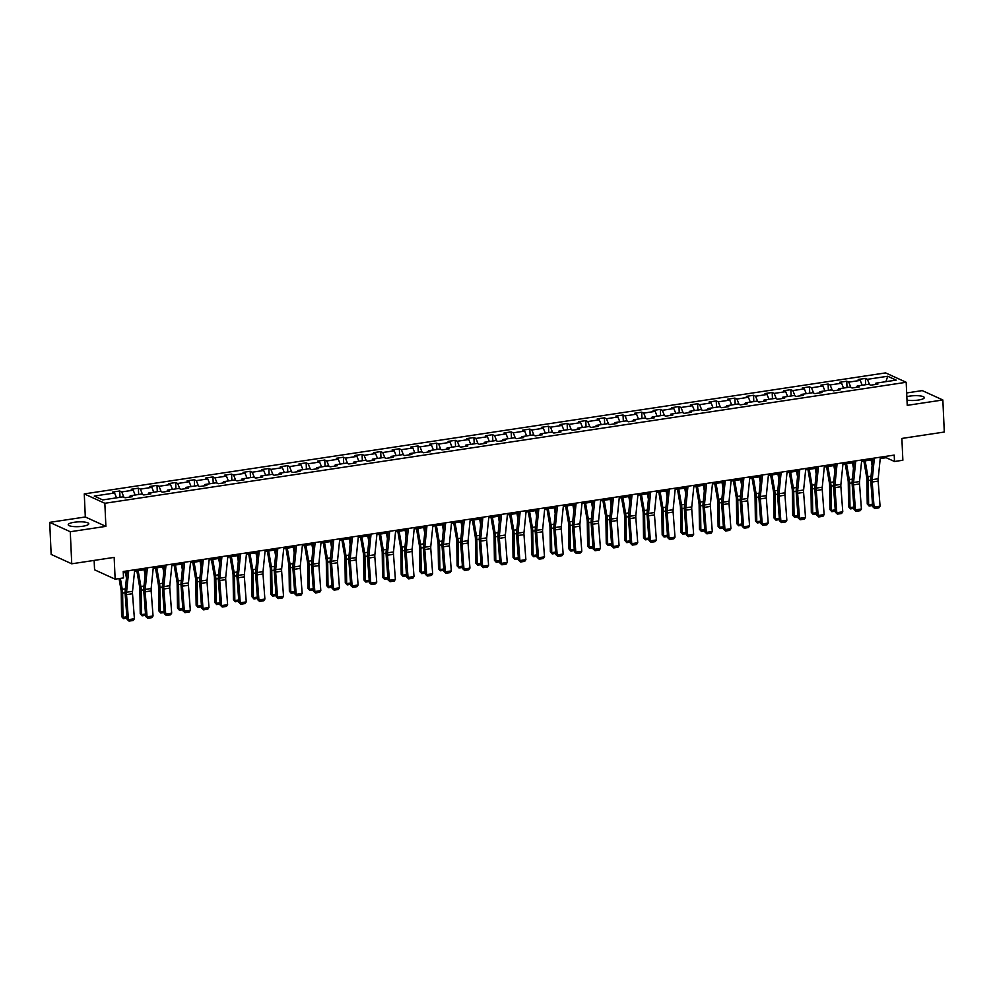 <?xml version="1.0" encoding="UTF-8"?>
<svg xmlns="http://www.w3.org/2000/svg" width="994" height="994" viewBox="0 0 994 994"><rect width="100%" height="100%" fill="white"/><g stroke="black" fill="none" stroke-linecap="round" stroke-linejoin="round"><path stroke-width="1.49" d="M82.85 526.236A10.288 2.386 -2.6 0 0 88.789 523.788A10.288 2.386 -2.6 0 0 74.177 522.272A10.288 2.386 -2.6 0 0 68.226 524.72A10.288 2.386 -2.6 0 0 82.85 526.236M907 400.122A10.288 2.386 -2.6 0 0 918.369 400.06A10.288 2.386 -2.6 0 0 924.308 397.612A10.288 2.386 -2.6 0 0 909.696 396.109A10.288 2.386 -2.6 0 0 906.839 396.693M94.144 560.405L94.567 569.811L115.142 579.179L123.517 577.924L123.219 571.513L894.215 455.09L894.501 461.502L902.863 460.234L901.881 438.441L944.3 432.03L942.846 399.973L922.258 390.605L906.677 392.953M49.7 522.359L51.154 554.416L71.742 563.797L70.276 531.74L105.886 526.36L104.842 503.287L84.266 493.906L85.31 516.979L49.7 522.359L70.276 531.74M104.842 503.287L906.193 382.28L885.604 372.899L84.266 493.906M887.729 376.254L867.414 379.323L865.376 378.403L858.207 379.484L860.245 380.404L848.764 382.143L846.739 381.211L839.57 382.292L841.595 383.224L830.127 384.951L828.101 384.032L820.932 385.113L822.957 386.032L811.489 387.772L809.451 386.84L802.282 387.921L804.32 388.853L792.839 390.58L790.814 389.66L783.645 390.741L785.67 391.661L774.202 393.4L772.176 392.468L765.007 393.549L767.033 394.481L755.564 396.208L753.527 395.289L746.357 396.37L748.395 397.289L736.927 399.029L734.889 398.097L727.72 399.19L729.745 400.11L718.277 401.837L716.252 400.917L709.082 401.998L711.108 402.93L699.639 404.657L697.602 403.738L690.432 404.819L692.47 405.738L681.002 407.478L678.964 406.546L671.795 407.627L673.833 408.559L662.352 410.286L660.327 409.366L653.157 410.447L655.183 411.367L643.714 413.106L641.689 412.175L634.507 413.255L636.545 414.187L625.077 415.914L623.039 414.995L615.87 416.076L617.908 416.995L606.427 418.735L604.402 417.803L597.232 418.896L599.258 419.816L587.789 421.543L585.764 420.624L578.595 421.704L580.62 422.636L569.152 424.363L567.114 423.432L559.945 424.525L561.983 425.444L550.502 427.184L548.477 426.252L541.308 427.333L543.333 428.265L531.865 429.992L529.839 429.073L522.67 430.153L524.695 431.073L513.227 432.812L511.189 431.881L504.02 432.962L506.058 433.893L494.577 435.62L492.552 434.701L485.383 435.782L487.408 436.701L475.94 438.441L473.914 437.509L466.745 438.59L468.77 439.522L457.302 441.249L455.264 440.33L448.095 441.411L450.133 442.33L438.652 444.069L436.627 443.138L429.458 444.231L431.483 445.15L420.015 446.878L417.989 445.958L410.82 447.039L412.845 447.971L401.377 449.698L399.339 448.779L392.17 449.86L394.208 450.779L382.727 452.518L380.702 451.587L373.533 452.668L375.558 453.599L364.09 455.327L362.064 454.407L354.895 455.488L356.921 456.408L345.452 458.147L343.415 457.215L336.245 458.296L338.283 459.228L326.815 460.955L324.777 460.036L317.608 461.117L319.633 462.036L308.165 463.776L306.14 462.844L298.97 463.925L300.996 464.857L289.527 466.584L287.49 465.664L280.32 466.745L282.358 467.665L270.89 469.404L268.852 468.472L261.683 469.566L263.708 470.485L252.24 472.212L250.215 471.293L243.045 472.374L245.071 473.306L233.602 475.033L231.577 474.113L224.395 475.194L226.433 476.114L214.965 477.853L212.927 476.921L205.758 478.002L207.796 478.934L196.315 480.661L194.29 479.742L187.12 480.823L189.146 481.742L177.677 483.482L175.652 482.55L168.483 483.631L170.508 484.563L159.04 486.29L157.002 485.37L149.833 486.451L151.871 487.371L140.39 489.11L138.365 488.178L131.196 489.259L133.221 490.191L121.753 491.918L119.727 490.999L112.558 492.08L114.583 492.999L94.268 496.068L102.717 499.92L123.032 496.863L125.07 497.783L132.239 496.702L130.202 495.77L141.682 494.043L143.708 494.962L150.877 493.881L148.851 492.962L160.32 491.222L162.345 492.154L169.527 491.073L167.489 490.141L178.957 488.414L180.995 489.334L188.164 488.253L186.126 487.333L197.607 485.594L199.632 486.526L206.802 485.445L204.776 484.513L216.245 482.786L218.27 483.705L225.439 482.624L223.414 481.705L234.882 479.965L236.92 480.897L244.089 479.816L242.051 478.884L253.532 477.157L255.557 478.077L262.727 476.996L260.701 476.064L272.17 474.337L274.195 475.269L281.364 474.175L279.339 473.256L290.807 471.529L292.845 472.448L300.014 471.367L297.976 470.435L309.457 468.708L311.482 469.628L318.652 468.547L316.626 467.627L328.095 465.888L330.12 466.82L337.289 465.739L335.264 464.807L346.732 463.08L348.77 463.999L355.939 462.918L353.901 461.999L365.382 460.259L367.407 461.191L374.576 460.11L372.551 459.178L384.019 457.451L386.045 458.371L393.214 457.29L391.189 456.37L402.657 454.631L404.695 455.563L411.864 454.469L409.826 453.55L421.307 451.823L423.332 452.742L430.501 451.661L428.476 450.729L439.944 449.002L441.97 449.934L449.139 448.841L447.114 447.921L458.582 446.182L460.62 447.114L467.789 446.033L465.751 445.101L477.219 443.374L479.257 444.293L486.426 443.212L484.401 442.293L495.869 440.553L497.895 441.485L505.064 440.404L503.039 439.472L514.507 437.745L516.545 438.665L523.714 437.584L521.676 436.664L533.144 434.925L535.182 435.857L542.351 434.776L540.314 433.844L551.794 432.117L553.82 433.036L560.989 431.955L558.963 431.036L570.432 429.296L572.457 430.228L579.639 429.135L577.601 428.215L589.069 426.488L591.107 427.408L598.276 426.327L596.238 425.395L607.719 423.668L609.744 424.587L616.914 423.506L614.888 422.587L626.357 420.847L628.382 421.779L635.551 420.698L633.526 419.766L644.994 418.039L647.032 418.959L654.201 417.878L652.163 416.958L663.644 415.219L665.669 416.151L672.839 415.07L670.813 414.138L682.282 412.411L684.307 413.33L691.476 412.249L689.451 411.33L700.919 409.59L702.957 410.522L710.126 409.441L708.088 408.509L719.569 406.782L721.594 407.702L728.764 406.621L726.738 405.701L738.207 403.962L740.232 404.893L747.401 403.8L745.376 402.881L756.844 401.154L758.882 402.073L766.051 400.992L764.013 400.06L775.494 398.333L777.519 399.253L784.688 398.172L782.663 397.252L794.131 395.513L796.157 396.444L803.326 395.363L801.301 394.432L812.769 392.705L814.807 393.624L821.976 392.543L819.938 391.624L831.419 389.884L833.444 390.816L840.613 389.735L838.588 388.803L850.056 387.076L852.082 387.995L859.251 386.914L857.226 385.995L868.694 384.256L870.732 385.187L877.901 384.106L875.863 383.175L896.178 380.106L887.729 376.254L885.902 381.659M129.568 497.099L130.202 495.77M121.753 491.918L123.877 497.236M133.221 490.191L135.159 495.024M148.205 494.291L148.851 492.962M140.39 489.11L142.527 494.428M151.871 487.371L153.797 492.216M166.843 491.471L167.489 490.141M159.04 486.29L161.165 491.608M170.508 484.563L172.447 489.396M185.493 488.663L186.126 487.333M177.677 483.482L179.802 488.799M189.146 481.742L191.084 486.588M204.13 485.842L204.776 484.513M196.315 480.661L198.452 485.979M207.796 478.934L209.722 483.767M222.768 483.034L223.414 481.705M214.965 477.853L217.09 483.171M226.433 476.114L228.371 480.947M241.418 480.214L242.051 478.884M233.602 475.033L235.727 480.351M245.071 473.306L247.009 478.139M260.055 477.393L260.701 476.064M252.24 472.212L254.377 477.542M263.708 470.485L265.647 475.318M278.693 474.585L279.339 473.256M270.89 469.404L273.015 474.722M282.358 467.665L284.296 472.51M297.343 471.765L297.976 470.435M289.527 466.584L291.652 471.901M300.996 464.857L302.934 469.69M315.98 468.957L316.626 467.627M308.165 463.776L310.29 469.093M319.633 462.036L321.571 466.882M334.618 466.136L335.264 464.807M326.815 460.955L328.939 466.273M338.283 459.228L340.221 464.061M353.268 463.328L353.901 461.999M345.452 458.147L347.577 463.465M356.921 456.408L358.859 461.253M371.905 460.508L372.551 459.178M364.09 455.327L366.214 460.644M375.558 453.599L377.496 458.433M390.543 457.7L391.189 456.37M382.727 452.518L384.864 457.836M394.208 450.779L396.146 455.612M409.18 454.879L409.826 453.55M401.377 449.698L403.502 455.016M412.845 447.971L414.784 452.804M427.83 452.059L428.476 450.729M420.015 446.878L422.139 452.208M431.483 445.15L433.421 449.984M446.468 449.251L447.114 447.921M438.652 444.069L440.789 449.387M450.133 442.33L452.059 447.176M465.105 446.43L465.751 445.101M457.302 441.249L459.427 446.567M468.77 439.522L470.709 444.355M483.755 443.622L484.401 442.293M475.94 438.441L478.064 443.759M487.408 436.701L489.346 441.547M502.392 440.802L503.039 439.472M494.577 435.62L496.714 440.938M506.058 433.893L507.984 438.727M521.03 437.994L521.676 436.664M513.227 432.812L515.352 438.13M524.695 431.073L526.634 435.906M539.68 435.173L540.314 433.844M531.865 429.992L533.989 435.31M543.333 428.265L545.271 433.098M558.317 432.365L558.963 431.036M550.502 427.184L552.639 432.502M561.983 425.444L563.909 430.278M576.955 429.545L577.601 428.215M569.152 424.363L571.277 429.681M580.62 422.636L582.559 427.47M595.605 426.724L596.238 425.395M587.789 421.543L589.914 426.873M599.258 419.816L601.196 424.649M614.242 423.916L614.888 422.587M606.427 418.735L608.564 424.053M617.908 416.995L619.834 421.841M632.88 421.096L633.526 419.766M625.077 415.914L627.202 421.232M636.545 414.187L638.483 419.021M651.53 418.288L652.163 416.958M643.714 413.106L645.839 418.424M655.183 411.367L657.121 416.213M670.167 415.467L670.813 414.138M662.352 410.286L664.489 415.604M673.833 408.559L675.758 413.392M688.805 412.659L689.451 411.33M681.002 407.478L683.126 412.796M692.47 405.738L694.408 410.572M707.455 409.839L708.088 408.509M699.639 404.657L701.764 409.975M711.108 402.93L713.046 407.764M726.092 407.018L726.738 405.701M718.277 401.837L720.414 407.167M729.745 400.11L731.683 404.943M744.73 404.21L745.376 402.881M736.927 399.029L739.051 404.347M748.395 397.289L750.333 402.135M763.38 401.39L764.013 400.06M755.564 396.208L757.689 401.526M767.033 394.481L768.971 399.315M782.017 398.582L782.663 397.252M774.202 393.4L776.326 398.718M785.67 391.661L787.608 396.507M800.655 395.761L801.301 394.432M792.839 390.58L794.976 395.898M804.32 388.853L806.258 393.686M819.292 392.953L819.938 391.624M811.489 387.772L813.614 393.09M822.957 386.032L824.896 390.878M837.942 390.133L838.588 388.803M830.127 384.951L832.251 390.269M841.595 383.224L843.533 388.058M856.579 387.325L857.226 385.995M848.764 382.143L850.901 387.461M860.245 380.404L862.171 385.237M875.217 384.504L875.863 383.175M867.414 379.323L869.539 384.641M115.142 579.179L114.161 557.385L71.742 563.797M906.193 382.28L907.236 405.353L942.846 399.973M880.212 458.594L886.163 457.7L894.501 461.502M123.281 572.892L127.033 572.333M134.563 571.19L145.671 569.512M153.2 568.382L164.308 566.704M171.838 565.561L182.958 563.884M190.488 562.741L201.596 561.063M209.125 559.933L220.233 558.255M227.763 557.112L238.883 555.435M246.413 554.304L257.521 552.627M265.05 551.484L276.158 549.806M283.688 548.676L294.808 546.998M302.325 545.855L313.445 544.178M320.975 543.047L332.083 541.357M339.613 540.227L350.733 538.549M358.25 537.406L369.37 535.729M376.9 534.598L388.008 532.921M395.537 531.778L406.658 530.1M414.175 528.97L425.295 527.292M432.825 526.149L443.933 524.472M451.462 523.341L462.583 521.664M470.1 520.521L481.22 518.843M488.75 517.712L499.858 516.023M507.387 514.892L518.508 513.215M526.025 512.072L537.145 510.394M544.675 509.263L555.783 507.586M563.312 506.443L574.42 504.766M581.95 503.635L593.07 501.958M600.6 500.814L611.708 499.137M619.237 498.006L630.345 496.329M637.875 495.186L648.995 493.509M656.525 492.378L667.633 490.688M675.162 489.557L686.27 487.88M693.8 486.737L704.92 485.06M712.437 483.929L723.557 482.252M731.087 481.108L742.195 479.431M749.724 478.3L760.845 476.623M768.362 475.48L779.482 473.803M787.012 472.672L798.12 470.994M805.649 469.851L816.77 468.174M824.287 467.031L835.407 465.354M842.937 464.223L854.045 462.545M861.574 461.402L872.695 459.725M114.583 492.999L116.522 497.845M886.101 456.308L886.163 457.7M865.376 378.403L865.662 384.715M846.739 381.211L847.025 387.536M828.101 384.032L828.387 390.344M809.451 386.84L809.737 393.164M790.814 389.66L791.1 395.972M772.176 392.468L772.462 398.793M753.527 395.289L753.825 401.601M734.889 398.097L735.175 404.421M716.252 400.917L716.537 407.229M697.602 403.738L697.9 410.05M678.964 406.546L679.25 412.87M660.327 409.366L660.612 415.678M641.689 412.175L641.975 418.499M623.039 414.995L623.325 421.307M604.402 417.803L604.687 424.127M585.764 420.624L586.05 426.935M567.114 423.432L567.4 429.756M548.477 426.252L548.763 432.576M529.839 429.073L530.125 435.384M511.189 431.881L511.475 438.205M492.552 434.701L492.838 441.013M473.914 437.509L474.2 443.833M455.264 440.33L455.55 446.641M436.627 443.138L436.913 449.462M417.989 445.958L418.275 452.27M399.339 448.779L399.625 455.09M380.702 451.587L380.988 457.911M362.064 454.407L362.35 460.719M343.415 457.215L343.713 463.539M324.777 460.036L325.063 466.348M306.14 462.844L306.425 469.168M287.49 465.664L287.788 471.976M268.852 468.472L269.138 474.797M250.215 471.293L250.5 477.605M231.577 474.113L231.863 480.425M212.927 476.921L213.213 483.246M194.29 479.742L194.575 486.054M175.652 482.55L175.938 488.874M157.002 485.37L157.288 491.682M138.365 488.178L138.651 494.503M119.727 490.999L120.013 497.311M105.886 526.36L85.31 516.979M880.361 457.178L878.187 478.748A6.598 2.647 -98.6 0 0 878.162 481.121L880.063 506.17L874.086 507.077L874.695 508.506L872.707 506.667L870.819 481.618A9.89 3.976 81.4 0 1 870.843 478.064L872.831 458.309M872.707 506.667L874.086 507.077L872.198 482.028A6.598 2.647 -98.6 0 1 872.21 479.655L874.385 458.085M880.063 506.17L878.882 507.872L874.695 508.506M863.861 461.067L866.656 477.12A6.598 2.647 81.4 0 1 866.892 479.605L867.24 503.958L868.632 504.815L868.296 480.475A9.89 3.976 -98.6 0 0 867.936 476.735L865.165 460.868M872.111 465.49L871.142 459.961M872.62 505.536L869.141 506.058L867.24 503.958M869.141 506.058L868.632 504.815L872.521 504.231M861.723 459.998L859.537 481.568A6.598 2.647 -98.6 0 0 859.524 483.929L861.425 508.99L855.449 509.885L856.058 511.314L854.07 509.487L852.169 484.438A9.89 3.976 81.4 0 1 852.193 480.885L854.194 461.129M854.07 509.487L855.449 509.885L853.548 484.836A6.598 2.647 -98.6 0 1 853.573 482.463L855.747 460.893M861.425 508.99L860.245 510.692L856.058 511.314M843.074 462.806L840.899 484.376A6.598 2.647 -98.6 0 0 840.887 486.749L842.775 511.798L836.799 512.705L837.42 514.134L835.432 512.308L833.531 487.246A9.89 3.976 81.4 0 1 833.556 483.693L835.544 463.949M835.432 512.308L836.799 512.705L834.91 487.656A6.598 2.647 -98.6 0 1 834.923 485.283L837.097 463.713M842.775 511.798L841.595 513.5L837.42 514.134M845.223 463.875L848.019 479.94A6.598 2.647 81.4 0 1 848.255 482.425L848.603 506.766L849.994 507.636L849.646 483.283A9.89 3.976 -98.6 0 0 849.298 479.555L846.528 463.676M853.461 468.311L852.504 462.782M853.983 508.344L850.491 508.878L848.603 506.766M850.491 508.878L849.994 507.636L853.883 507.039M826.573 466.695L829.369 482.749A6.598 2.647 81.4 0 1 829.605 485.234L829.953 509.587L831.357 510.444L831.009 486.103A9.89 3.976 -98.6 0 0 830.649 482.376L827.89 466.497M834.823 471.119L833.867 465.59M835.345 511.164L831.854 511.686L829.953 509.587M831.854 511.686L831.357 510.444L835.246 509.86M824.436 465.627L822.262 487.197A6.598 2.647 -98.6 0 0 822.237 489.57L824.138 514.619L818.161 515.513L818.77 516.942L816.782 515.116L814.894 490.067A9.89 3.976 81.4 0 1 814.918 486.513L816.906 466.758M816.782 515.116L818.161 515.513L816.273 490.464A6.598 2.647 -98.6 0 1 816.285 488.091L818.46 466.521M824.138 514.619L822.957 516.321L818.77 516.942M805.799 468.435L803.612 490.005A6.598 2.647 -98.6 0 0 803.599 492.378L805.5 517.427L799.524 518.334L800.133 519.763L798.145 517.936L796.244 492.887A9.89 3.976 81.4 0 1 796.269 489.321L798.269 469.578M798.145 517.936L799.524 518.334L797.623 493.285A6.598 2.647 -98.6 0 1 797.648 490.912L799.822 469.342M805.5 517.427L804.32 519.129L800.133 519.763M787.149 471.255L784.974 492.825A6.598 2.647 -98.6 0 0 784.962 495.198L786.85 520.247L780.886 521.142L781.495 522.583L779.507 520.744L777.606 495.695A9.89 3.976 81.4 0 1 777.631 492.142L779.619 472.386M779.507 520.744L780.886 521.142L778.985 496.093A6.598 2.647 -98.6 0 1 778.998 493.72L781.172 472.15M786.85 520.247L785.67 521.949L781.495 522.583M807.936 469.503L810.731 485.569A6.598 2.647 81.4 0 1 810.967 488.054L811.315 512.395L812.707 513.264L812.371 488.911A9.89 3.976 -98.6 0 0 812.011 485.184L809.24 469.305M816.186 473.939L815.217 468.41M816.695 513.973L813.216 514.507L811.315 512.395M813.216 514.507L812.707 513.264L816.608 512.668M789.298 472.324L792.094 488.377A6.598 2.647 81.4 0 1 792.33 490.862L792.678 515.215L794.069 516.072L793.721 491.732A9.89 3.976 -98.6 0 0 793.374 488.004L790.603 472.125M797.536 476.76L796.579 471.218M798.058 516.793L794.566 517.315L792.678 515.215M794.566 517.315L794.069 516.072L797.958 515.488M770.648 475.132L773.444 491.198A6.598 2.647 81.4 0 1 773.68 493.683L774.028 518.023L775.432 518.893L775.084 494.54A9.89 3.976 -98.6 0 0 774.724 490.812L771.965 474.933M778.898 479.568L777.942 474.039M779.42 519.613L775.929 520.135L774.028 518.023M775.929 520.135L775.432 518.893L779.321 518.309M752.011 477.952L754.806 494.006A6.598 2.647 81.4 0 1 755.042 496.503L755.39 520.844L756.782 521.701L756.446 497.36A9.89 3.976 -98.6 0 0 756.086 493.633L753.315 477.754M760.261 482.388L759.292 476.847M760.783 522.422L757.291 522.943L755.39 520.844M757.291 522.943L756.782 521.701L760.683 521.117M733.373 480.773L736.169 496.826A6.598 2.647 81.4 0 1 736.405 499.311L736.753 523.652L738.144 524.521L737.796 500.181A9.89 3.976 -98.6 0 0 737.449 496.441L734.678 480.574M741.623 485.196L740.654 479.667M742.133 525.242L738.641 525.764L736.753 523.652M738.641 525.764L738.144 524.521L742.033 523.937M714.723 483.581L717.519 499.647A6.598 2.647 81.4 0 1 717.755 502.132L718.103 526.472L719.507 527.329L719.159 502.989A9.89 3.976 -98.6 0 0 718.799 499.261L716.04 483.382M722.973 488.017L722.017 482.488M723.495 528.05L720.004 528.584L718.103 526.472M720.004 528.584L719.507 527.329L723.396 526.745M696.086 486.401L698.881 502.455A6.598 2.647 81.4 0 1 699.117 504.94L699.465 529.293L700.869 530.15L700.521 505.809A9.89 3.976 -98.6 0 0 700.161 502.069L697.39 486.203M704.336 490.825L703.367 485.296M704.858 530.871L701.366 531.392L699.465 529.293M701.366 531.392L700.869 530.15L704.758 529.566M677.448 489.21L680.244 505.275A6.598 2.647 81.4 0 1 680.48 507.76L680.828 532.101L682.219 532.97L681.872 508.617A9.89 3.976 -98.6 0 0 681.524 504.89L678.753 489.011M685.698 493.645L684.729 488.116M686.208 533.679L682.716 534.213L680.828 532.101M682.716 534.213L682.219 532.97L686.109 532.374M658.798 492.03L661.594 508.083A6.598 2.647 81.4 0 1 661.842 510.568L662.178 534.921L663.582 535.778L663.234 511.438A9.89 3.976 -98.6 0 0 662.874 507.71L660.115 491.831M667.049 496.453L666.092 490.924M667.57 536.499L664.079 537.021L662.178 534.921M664.079 537.021L663.582 535.778L667.471 535.194M640.161 494.838L642.956 510.904A6.598 2.647 81.4 0 1 643.193 513.389L643.54 537.729L644.944 538.599L644.597 514.246A9.89 3.976 -98.6 0 0 644.236 510.518L641.478 494.639M648.411 499.274L647.442 493.745M648.933 539.307L645.441 539.841L643.54 537.729M645.441 539.841L644.944 538.599L648.834 538.002M621.523 497.659L624.319 513.712A6.598 2.647 81.4 0 1 624.555 516.197L624.903 540.55L626.295 541.407L625.947 517.066A9.89 3.976 -98.6 0 0 625.599 513.339L622.828 497.46M629.774 502.094L628.804 496.553M630.283 542.128L626.804 542.649L624.903 540.55M626.804 542.649L626.295 541.407L630.184 540.823M602.873 500.467L605.669 516.532A6.598 2.647 81.4 0 1 605.918 519.017L606.253 543.358L607.657 544.227L607.309 519.887A9.89 3.976 -98.6 0 0 606.949 516.147L604.19 500.268M611.124 504.902L610.167 499.373M611.645 544.948L608.154 545.47L606.253 543.358M608.154 545.47L607.657 544.227L611.546 543.643M584.236 503.287L587.032 519.34A6.598 2.647 81.4 0 1 587.268 521.838L587.616 546.178L589.02 547.035L588.672 522.695A9.89 3.976 -98.6 0 0 588.311 518.967L585.553 503.088M592.486 507.723L591.517 502.181M593.008 547.756L589.517 548.29L587.616 546.178M589.517 548.29L589.02 547.035L592.909 546.452M565.598 506.108L568.394 522.161A6.598 2.647 81.4 0 1 568.63 524.646L568.978 548.986L570.37 549.856L570.022 525.515A9.89 3.976 -98.6 0 0 569.674 521.775L566.903 505.909M573.849 510.531L572.879 505.002M574.358 550.577L570.879 551.098L568.978 548.986M570.879 551.098L570.37 549.856L574.259 549.272M546.948 508.916L549.757 524.981A6.598 2.647 81.4 0 1 549.993 527.466L550.341 551.807L551.732 552.664L551.384 528.323A9.89 3.976 -98.6 0 0 551.024 524.596L548.266 508.717M555.199 513.351L554.242 507.822M555.721 553.385L552.229 553.919L550.341 551.807M552.229 553.919L551.732 552.664L555.621 552.08M528.311 511.736L531.107 527.789A6.598 2.647 81.4 0 1 531.343 530.274L531.691 554.627L533.095 555.484L532.747 531.144A9.89 3.976 -98.6 0 0 532.386 527.404L529.628 511.537M536.561 516.159L535.592 510.63M537.083 556.205L533.592 556.727L531.691 554.627M533.592 556.727L533.095 555.484L536.984 554.9M509.673 514.544L512.469 530.61A6.598 2.647 81.4 0 1 512.705 533.095L513.053 557.435L514.445 558.305L514.097 533.952A9.89 3.976 -98.6 0 0 513.749 530.224L510.978 514.345M517.924 518.98L516.955 513.451M518.433 559.013L514.954 559.547L513.053 557.435M514.954 559.547L514.445 558.305L518.334 557.709M491.024 517.365L493.832 533.418A6.598 2.647 81.4 0 1 494.068 535.903L494.416 560.256L495.807 561.113L495.459 536.772A9.89 3.976 -98.6 0 0 495.111 533.045L492.341 517.166M499.274 521.788L498.317 516.259M499.796 561.834L496.304 562.356L494.416 560.256M496.304 562.356L495.807 561.113L499.696 560.529M472.386 520.173L475.182 536.238A6.598 2.647 81.4 0 1 475.418 538.723L475.766 563.064L477.17 563.933L476.822 539.58A9.89 3.976 -98.6 0 0 476.461 535.853L473.703 519.974M480.636 524.608L479.68 519.079M481.158 564.642L477.667 565.176L475.766 563.064M477.667 565.176L477.17 563.933L481.059 563.337M768.511 474.063L766.337 495.633A6.598 2.647 -98.6 0 0 766.312 498.006L768.213 523.055L762.236 523.962L762.845 525.391L760.857 523.565L758.969 498.516A9.89 3.976 81.4 0 1 758.994 494.95L760.982 475.207M760.857 523.565L762.236 523.962L760.348 498.913A6.598 2.647 -98.6 0 1 760.36 496.54L762.535 474.97M768.213 523.055L767.033 524.757L762.845 525.391M749.874 476.884L747.687 498.454A6.598 2.647 -98.6 0 0 747.674 500.827L749.575 525.876L743.599 526.783L744.208 528.212L742.22 526.373L740.319 501.324A9.89 3.976 81.4 0 1 740.344 497.77L742.344 478.015M742.22 526.373L743.599 526.783L741.698 501.721A6.598 2.647 -98.6 0 1 741.723 499.361L743.897 477.779M749.575 525.876L748.395 527.578L744.208 528.212M731.224 479.692L729.049 501.274A6.598 2.647 -98.6 0 0 729.037 503.635L730.925 528.696L724.961 529.591L725.57 531.02L723.582 529.193L721.681 504.144A9.89 3.976 81.4 0 1 721.706 500.578L723.707 480.835M723.582 529.193L724.961 529.591L723.06 504.542A6.598 2.647 -98.6 0 1 723.073 502.169L725.247 480.599M730.925 528.696L729.745 530.386L725.57 531.02M712.586 482.512L710.412 504.082A6.598 2.647 -98.6 0 0 710.399 506.455L712.288 531.504L706.312 532.411L706.92 533.84L704.932 532.001L703.044 506.952A9.89 3.976 81.4 0 1 703.069 503.399L705.057 483.643M704.932 532.001L706.312 532.411L704.423 507.362A6.598 2.647 -98.6 0 1 704.435 504.989L706.61 483.419M712.288 531.504L711.108 533.206L706.92 533.84M693.949 485.333L691.774 506.903A6.598 2.647 -98.6 0 0 691.749 509.276L693.65 534.325L687.674 535.219L688.283 536.648L686.295 534.822L684.406 509.773A9.89 3.976 81.4 0 1 684.431 506.219L686.419 486.464M686.295 534.822L687.674 535.219L685.773 510.171A6.598 2.647 -98.6 0 1 685.798 507.797L687.972 486.228M693.65 534.325L692.47 536.027L688.283 536.648M675.299 488.141L673.124 509.711A6.598 2.647 -98.6 0 0 673.112 512.084L675.013 537.133L669.037 538.04L669.645 539.469L667.657 537.642L665.756 512.581A9.89 3.976 81.4 0 1 665.781 509.027L667.782 489.284M667.657 537.642L669.037 538.04L667.136 512.991A6.598 2.647 -98.6 0 1 667.148 510.618L669.322 489.048M675.013 537.133L673.82 538.835L669.645 539.469M656.661 490.961L654.487 512.531A6.598 2.647 -98.6 0 0 654.474 514.904L656.363 539.953L650.387 540.848L650.995 542.289L649.02 540.45L647.119 515.401A9.89 3.976 81.4 0 1 647.144 511.848L649.132 492.092M649.02 540.45L650.387 540.848L648.498 515.799A6.598 2.647 -98.6 0 1 648.51 513.426L650.685 491.856M656.363 539.953L655.183 541.655L650.995 542.289M638.024 493.769L635.849 515.339A6.598 2.647 -98.6 0 0 635.825 517.712L637.726 542.761L631.749 543.668L632.358 545.097L630.37 543.271L628.481 518.222A9.89 3.976 81.4 0 1 628.506 514.656L630.494 494.913M630.37 543.271L631.749 543.668L629.848 518.619A6.598 2.647 -98.6 0 1 629.873 516.246L632.047 494.677M637.726 542.761L636.545 544.463L632.358 545.097M619.374 496.59L617.199 518.16A6.598 2.647 -98.6 0 0 617.187 520.533L619.088 545.582L613.112 546.476L613.72 547.918L611.732 546.079L609.831 521.03A9.89 3.976 81.4 0 1 609.856 517.476L611.857 497.721M611.732 546.079L613.112 546.476L611.211 521.428A6.598 2.647 -98.6 0 1 611.223 519.054L613.397 497.485M619.088 545.582L617.895 547.284L613.72 547.918M600.736 499.398L598.562 520.968A6.598 2.647 -98.6 0 0 598.55 523.341L600.438 548.39L594.462 549.297L595.083 550.726L593.095 548.899L591.194 523.85A9.89 3.976 81.4 0 1 591.219 520.284L593.207 500.541M593.095 548.899L594.462 549.297L592.573 524.248A6.598 2.647 -98.6 0 1 592.586 521.875L594.76 500.305M600.438 548.39L599.258 550.092L595.083 550.726M582.099 502.218L579.924 523.788A6.598 2.647 -98.6 0 0 579.9 526.161L581.801 551.21L575.824 552.117L576.433 553.546L574.445 551.707L572.556 526.658A9.89 3.976 81.4 0 1 572.581 523.105L574.569 503.349M574.445 551.707L575.824 552.117L573.923 527.056A6.598 2.647 -98.6 0 1 573.948 524.695L576.122 503.126M581.801 551.21L580.62 552.913L576.433 553.546M563.449 505.027L561.275 526.609A6.598 2.647 -98.6 0 0 561.262 528.97L563.163 554.031L557.187 554.925L557.796 556.354L555.808 554.528L553.906 529.479A9.89 3.976 81.4 0 1 553.931 525.913L555.932 506.17M555.808 554.528L557.187 554.925L555.286 529.877A6.598 2.647 -98.6 0 1 555.298 527.503L557.485 505.934M563.163 554.031L561.97 555.721L557.796 556.354M544.811 507.847L542.637 529.417A6.598 2.647 -98.6 0 0 542.625 531.79L544.513 556.839L538.537 557.746L539.158 559.175L537.17 557.336L535.269 532.287A9.89 3.976 81.4 0 1 535.294 528.733L537.282 508.978M537.17 557.336L538.537 557.746L536.648 532.697A6.598 2.647 -98.6 0 1 536.661 530.324L538.835 508.754M544.513 556.839L543.333 558.541L539.158 559.175M526.174 510.667L524 532.237A6.598 2.647 -98.6 0 0 523.975 534.61L525.876 559.659L519.899 560.554L520.508 561.983L518.52 560.156L516.631 535.107A9.89 3.976 81.4 0 1 516.656 531.554L518.644 511.798M518.52 560.156L519.899 560.554L517.998 535.505A6.598 2.647 -98.6 0 1 518.023 533.132L520.197 511.562M525.876 559.659L524.695 561.361L520.508 561.983M507.524 513.476L505.35 535.045A6.598 2.647 -98.6 0 0 505.337 537.419L507.238 562.467L501.262 563.374L501.871 564.803L499.883 562.977L497.982 537.916A9.89 3.976 81.4 0 1 498.006 534.362L500.007 514.619M499.883 562.977L501.262 563.374L499.361 538.326A6.598 2.647 -98.6 0 1 499.373 535.952L501.56 514.383M507.238 562.467L506.058 564.17L501.871 564.803M488.886 516.296L486.712 537.866A6.598 2.647 -98.6 0 0 486.7 540.239L488.588 565.288L482.612 566.182L483.233 567.624L481.245 565.785L479.344 540.736A9.89 3.976 81.4 0 1 479.369 537.182L481.357 517.427M481.245 565.785L482.612 566.182L480.723 541.134A6.598 2.647 -98.6 0 1 480.736 538.76L482.91 517.191M488.588 565.288L487.408 566.99L483.233 567.624M470.249 519.104L468.075 540.674A6.598 2.647 -98.6 0 0 468.05 543.047L469.951 568.096L463.974 569.003L464.583 570.432L462.595 568.605L460.707 543.556A9.89 3.976 81.4 0 1 460.731 539.99L462.719 520.247M462.595 568.605L463.974 569.003L462.073 543.954A6.598 2.647 -98.6 0 1 462.098 541.581L464.273 520.011M469.951 568.096L468.77 569.798L464.583 570.432M451.599 521.925L449.425 543.494A6.598 2.647 -98.6 0 0 449.412 545.868L451.313 570.916L445.337 571.823L445.946 573.252L443.958 571.413L442.057 546.365A9.89 3.976 81.4 0 1 442.082 542.811L444.082 523.055M443.958 571.413L445.337 571.823L443.436 546.762A6.598 2.647 -98.6 0 1 443.461 544.401L445.635 522.819M451.313 570.916L450.133 572.619L445.946 573.252M432.962 524.733L430.787 546.302A6.598 2.647 -98.6 0 0 430.775 548.676L432.663 573.724L426.687 574.631L427.308 576.06L425.32 574.234L423.419 549.185A9.89 3.976 81.4 0 1 423.444 545.619L425.432 525.876M425.32 574.234L426.687 574.631L424.798 549.583A6.598 2.647 -98.6 0 1 424.811 547.209L426.985 525.64M432.663 573.724L431.483 575.427L427.308 576.06M414.324 527.553L412.15 549.123A6.598 2.647 -98.6 0 0 412.125 551.496L414.026 576.545L408.049 577.452L408.658 578.881L406.67 577.042L404.782 551.993A9.89 3.976 81.4 0 1 404.806 548.439L406.794 528.684M406.67 577.042L408.049 577.452L406.161 552.391A6.598 2.647 -98.6 0 1 406.173 550.03L408.348 528.46M414.026 576.545L412.845 578.247L408.658 578.881M453.749 522.993L456.544 539.046A6.598 2.647 81.4 0 1 456.78 541.544L457.128 565.884L458.52 566.742L458.184 542.401A9.89 3.976 -98.6 0 0 457.824 538.673L455.053 522.794M461.999 527.429L461.03 521.887M462.508 567.462L459.029 567.984L457.128 565.884M459.029 567.984L458.52 566.742L462.409 566.158M435.111 525.801L437.907 541.867A6.598 2.647 81.4 0 1 438.143 544.352L438.491 568.692L439.882 569.562L439.534 545.221A9.89 3.976 -98.6 0 0 439.186 541.481L436.416 525.615M443.349 530.237L442.392 524.708M443.871 570.283L440.379 570.804L438.491 568.692M440.379 570.804L439.882 569.562L443.771 568.978M416.461 528.622L419.257 544.675A6.598 2.647 81.4 0 1 419.493 547.172L419.841 571.513L421.245 572.37L420.897 548.029A9.89 3.976 -98.6 0 0 420.537 544.302L417.778 528.423M424.711 533.057L423.755 527.516M425.233 573.091L421.742 573.625L419.841 571.513M421.742 573.625L421.245 572.37L425.134 571.786M397.824 531.442L400.619 547.495A6.598 2.647 81.4 0 1 400.855 549.98L401.203 574.321L402.595 575.191L402.259 550.85A9.89 3.976 -98.6 0 0 401.899 547.11L399.128 531.243M406.074 535.865L405.105 530.336M406.583 575.911L403.104 576.433L401.203 574.321M403.104 576.433L402.595 575.191L406.484 574.607M395.687 530.361L393.5 551.943A6.598 2.647 -98.6 0 0 393.487 554.304L395.388 579.365L389.412 580.26L390.021 581.689L388.033 579.862L386.132 554.814A9.89 3.976 81.4 0 1 386.157 551.248L388.157 531.504M388.033 579.862L389.412 580.26L387.511 555.211A6.598 2.647 -98.6 0 1 387.536 552.838L389.71 531.268M395.388 579.365L394.208 581.068L390.021 581.689M377.037 533.182L374.862 554.751A6.598 2.647 -98.6 0 0 374.85 557.125L376.738 582.173L370.774 583.08L371.383 584.509L369.395 582.67L367.494 557.622A9.89 3.976 81.4 0 1 367.519 554.068L369.507 534.325M369.395 582.67L370.774 583.08L368.873 558.032A6.598 2.647 -98.6 0 1 368.886 555.658L371.06 534.089M376.738 582.173L375.558 583.876L371.383 584.509M358.399 536.002L356.225 557.572A6.598 2.647 -98.6 0 0 356.2 559.945L358.101 584.994L352.124 585.888L352.733 587.317L350.745 585.491L348.857 560.442A9.89 3.976 81.4 0 1 348.882 556.888L350.87 537.133M350.745 585.491L352.124 585.888L350.236 560.84A6.598 2.647 -98.6 0 1 350.248 558.466L352.423 536.897M358.101 584.994L356.921 586.696L352.733 587.317M339.762 538.81L337.575 560.38A6.598 2.647 -98.6 0 0 337.562 562.753L339.463 587.802L333.487 588.709L334.096 590.138L332.108 588.311L330.207 563.25A9.89 3.976 81.4 0 1 330.232 559.697L332.232 539.953M332.108 588.311L333.487 588.709L331.586 563.66A6.598 2.647 -98.6 0 1 331.611 561.287L333.785 539.717M339.463 587.802L338.283 589.504L334.096 590.138M321.112 541.631L318.937 563.2A6.598 2.647 -98.6 0 0 318.925 565.574L320.813 590.622L314.849 591.517L315.458 592.958L313.47 591.119L311.569 566.071A9.89 3.976 81.4 0 1 311.594 562.517L313.582 542.761M313.47 591.119L314.849 591.517L312.948 566.468A6.598 2.647 -98.6 0 1 312.961 564.095L315.135 542.525M320.813 590.622L319.633 592.325L315.458 592.958M302.474 544.439L300.3 566.008A6.598 2.647 -98.6 0 0 300.275 568.382L302.176 593.43L296.2 594.337L296.808 595.766L294.82 593.94L292.932 568.891A9.89 3.976 81.4 0 1 292.957 565.325L294.945 545.582M294.82 593.94L296.2 594.337L294.311 569.289A6.598 2.647 -98.6 0 1 294.323 566.915L296.498 545.346M302.176 593.43L300.996 595.133L296.808 595.766M283.837 547.259L281.662 568.829A6.598 2.647 -98.6 0 0 281.637 571.202L283.538 596.251L277.562 597.158L278.171 598.587L276.183 596.748L274.294 571.699A9.89 3.976 81.4 0 1 274.319 568.146L276.307 548.39M276.183 596.748L277.562 597.158L275.661 572.097A6.598 2.647 -98.6 0 1 275.686 569.736L277.86 548.154M283.538 596.251L282.358 597.953L278.171 598.587M265.187 550.067L263.012 571.637A6.598 2.647 -98.6 0 0 263 574.01L264.889 599.059L258.925 599.966L259.533 601.395L257.545 599.568L255.644 574.52A9.89 3.976 81.4 0 1 255.669 570.954L257.67 551.21M257.545 599.568L258.925 599.966L257.024 574.917A6.598 2.647 -98.6 0 1 257.036 572.544L259.21 550.974M264.889 599.059L263.708 600.761L259.533 601.395M379.186 534.25L381.982 550.316A6.598 2.647 81.4 0 1 382.218 552.801L382.566 577.141L383.957 578.011L383.609 553.658A9.89 3.976 -98.6 0 0 383.262 549.931L380.491 534.051M387.424 538.686L386.467 533.157M387.946 578.719L384.454 579.253L382.566 577.141M384.454 579.253L383.957 578.011L387.846 577.415M360.536 537.071L363.332 553.124A6.598 2.647 81.4 0 1 363.568 555.609L363.916 579.962L365.32 580.819L364.972 556.478A9.89 3.976 -98.6 0 0 364.612 552.751L361.853 536.872M368.786 541.494L367.83 535.965M369.308 581.54L365.817 582.062L363.916 579.962M365.817 582.062L365.32 580.819L369.209 580.235M341.899 539.879L344.694 555.944A6.598 2.647 81.4 0 1 344.93 558.429L345.278 582.77L346.67 583.64L346.334 559.287A9.89 3.976 -98.6 0 0 345.974 555.559L343.203 539.68M350.149 544.314L349.18 538.785M350.658 584.348L347.179 584.882L345.278 582.77M347.179 584.882L346.67 583.64L350.571 583.043M323.261 542.699L326.057 558.752A6.598 2.647 81.4 0 1 326.293 561.237L326.641 585.59L328.032 586.448L327.685 562.107A9.89 3.976 -98.6 0 0 327.337 558.379L324.566 542.5M331.511 547.135L330.542 541.593M332.021 587.168L328.529 587.69L326.641 585.59M328.529 587.69L328.032 586.448L331.921 585.864M304.611 545.507L307.407 561.573A6.598 2.647 81.4 0 1 307.643 564.058L307.991 588.398L309.395 589.268L309.047 564.915A9.89 3.976 -98.6 0 0 308.687 561.188L305.928 545.308M312.861 549.943L311.905 544.414M313.383 589.989L309.892 590.511L307.991 588.398M309.892 590.511L309.395 589.268L313.284 588.672M285.974 548.328L288.769 564.381A6.598 2.647 81.4 0 1 289.005 566.878L289.353 591.219L290.757 592.076L290.41 567.736A9.89 3.976 -98.6 0 0 290.049 564.008L287.278 548.129M294.224 552.763L293.255 547.222M294.746 592.797L291.254 593.319L289.353 591.219M291.254 593.319L290.757 592.076L294.646 591.492M267.336 551.136L270.132 567.201A6.598 2.647 81.4 0 1 270.368 569.686L270.716 594.027L272.107 594.897L271.76 570.556A9.89 3.976 -98.6 0 0 271.412 566.816L268.641 550.949M275.587 555.571L274.617 550.042M276.096 595.617L272.604 596.139L270.716 594.027M272.604 596.139L272.107 594.897L275.997 594.313M248.686 553.956L251.482 570.009A6.598 2.647 81.4 0 1 251.73 572.507L252.066 596.847L253.47 597.705L253.122 573.364A9.89 3.976 -98.6 0 0 252.762 569.637L250.003 553.757M256.937 558.392L255.98 552.85M257.458 598.425L253.967 598.96L252.066 596.847M253.967 598.96L253.47 597.705L257.359 597.121M246.549 552.888L244.375 574.457A6.598 2.647 -98.6 0 0 244.362 576.831L246.251 601.879L240.275 602.786L240.883 604.215L238.908 602.376L237.007 577.328A9.89 3.976 81.4 0 1 237.032 573.774L239.02 554.018M238.908 602.376L240.275 602.786L238.386 577.738A6.598 2.647 -98.6 0 1 238.398 575.364L240.573 553.795M246.251 601.879L245.071 603.582L240.883 604.215M230.049 556.777L232.844 572.83A6.598 2.647 81.4 0 1 233.081 575.315L233.428 599.668L234.832 600.525L234.485 576.185A9.89 3.976 -98.6 0 0 234.124 572.445L231.366 556.578M238.299 561.2L237.33 555.671M238.821 601.246L235.329 601.768L233.428 599.668M235.329 601.768L234.832 600.525L238.722 599.941M227.912 555.708L225.737 577.278A6.598 2.647 -98.6 0 0 225.713 579.639L227.614 604.7L221.637 605.594L222.246 607.023L220.258 605.197L218.369 580.148A9.89 3.976 81.4 0 1 218.394 576.595L220.382 556.839M220.258 605.197L221.637 605.594L219.736 580.546A6.598 2.647 -98.6 0 1 219.761 578.173L221.935 556.603M227.614 604.7L226.433 606.402L222.246 607.023M211.411 559.585L214.207 575.65A6.598 2.647 81.4 0 1 214.443 578.135L214.791 602.476L216.183 603.346L215.835 578.993A9.89 3.976 -98.6 0 0 215.487 575.265L212.716 559.386M219.662 564.02L218.692 558.491M220.171 604.054L216.692 604.588L214.791 602.476M216.692 604.588L216.183 603.346L220.072 602.749M209.262 558.516L207.087 580.086A6.598 2.647 -98.6 0 0 207.075 582.459L208.976 607.508L203 608.415L203.608 609.844L201.62 608.017L199.719 582.956A9.89 3.976 81.4 0 1 199.744 579.403L201.745 559.659M201.62 608.017L203 608.415L201.099 583.366A6.598 2.647 -98.6 0 1 201.111 580.993L203.285 559.423M208.976 607.508L207.783 609.21L203.608 609.844M192.761 562.405L195.557 578.458A6.598 2.647 81.4 0 1 195.806 580.943L196.141 605.296L197.545 606.154L197.197 581.813A9.89 3.976 -98.6 0 0 196.837 578.086L194.078 562.206M201.012 566.828L200.055 561.299M201.533 606.874L198.042 607.396L196.141 605.296M198.042 607.396L197.545 606.154L201.434 605.57M190.624 561.337L188.45 582.906A6.598 2.647 -98.6 0 0 188.438 585.28L190.326 610.328L184.35 611.223L184.971 612.652L182.983 610.825L181.082 585.777A9.89 3.976 81.4 0 1 181.107 582.223L183.095 562.467M182.983 610.825L184.35 611.223L182.461 586.174A6.598 2.647 -98.6 0 1 182.474 583.801L184.648 562.231M190.326 610.328L189.146 612.031L184.971 612.652M174.124 565.213L176.92 581.279A6.598 2.647 81.4 0 1 177.156 583.764L177.504 608.104L178.908 608.974L178.56 584.621A9.89 3.976 -98.6 0 0 178.199 580.894L175.441 565.014M182.374 569.649L181.405 564.12M182.896 609.682L179.405 610.217L177.504 608.104M179.405 610.217L178.908 608.974L182.797 608.378M171.987 564.145L169.812 585.714A6.598 2.647 -98.6 0 0 169.788 588.088L171.689 613.136L165.712 614.043L166.321 615.472L164.333 613.646L162.444 588.597A9.89 3.976 81.4 0 1 162.469 585.031L164.457 565.288M164.333 613.646L165.712 614.043L163.811 588.995A6.598 2.647 -98.6 0 1 163.836 586.622L166.01 565.052M171.689 613.136L170.508 614.839L166.321 615.472M155.486 568.034L158.282 584.087A6.598 2.647 81.4 0 1 158.518 586.572L158.866 610.925L160.258 611.782L159.91 587.442A9.89 3.976 -98.6 0 0 159.562 583.714L156.791 567.835M163.737 572.469L162.767 566.928M164.246 612.503L160.767 613.025L158.866 610.925M160.767 613.025L160.258 611.782L164.147 611.198M153.337 566.965L151.163 588.535A6.598 2.647 -98.6 0 0 151.15 590.908L153.051 615.957L147.075 616.852L147.684 618.293L145.696 616.454L143.795 591.405A9.89 3.976 81.4 0 1 143.819 587.852L145.82 568.096M145.696 616.454L147.075 616.852L145.174 591.803A6.598 2.647 -98.6 0 1 145.186 589.43L147.373 567.86M153.051 615.957L151.858 617.659L147.684 618.293M136.837 570.842L139.645 586.907A6.598 2.647 81.4 0 1 139.881 589.392L140.229 613.733L141.62 614.603L141.272 590.25A9.89 3.976 -98.6 0 0 140.912 586.522L138.154 570.643M145.087 575.277L144.13 569.748M145.609 615.323L142.117 615.845L140.229 613.733M142.117 615.845L141.62 614.603L145.509 614.006M134.699 569.773L132.525 591.343A6.598 2.647 -98.6 0 0 132.513 593.716L134.401 618.765L128.425 619.672L129.046 621.101L127.058 619.274L125.157 594.226A9.89 3.976 81.4 0 1 125.182 590.66L127.17 570.916M127.058 619.274L128.425 619.672L126.536 594.623A6.598 2.647 -98.6 0 1 126.549 592.25L128.723 570.68M134.401 618.765L133.221 620.467L129.046 621.101M119.056 578.595L120.995 589.715A6.598 2.647 81.4 0 1 121.231 592.213L121.579 616.553L122.983 617.411L122.635 593.07A9.89 3.976 -98.6 0 0 122.274 589.343L120.373 578.396M126.449 578.098L125.48 572.556M126.971 618.131L123.48 618.653L121.579 616.553M123.48 618.653L122.983 617.411L126.872 616.827M878.187 478.748L872.21 479.655M878.162 481.121L872.198 482.028M868.296 480.475L870.756 480.102M867.936 476.735L871.017 476.275M859.537 481.568L853.573 482.463M859.524 483.929L853.548 484.836M840.899 484.376L834.923 485.283M840.887 486.749L834.91 487.656M849.646 483.283L852.106 482.91M849.298 479.555L852.38 479.083M831.009 486.103L833.469 485.731M830.649 482.376L833.742 481.904M822.262 487.197L816.285 488.091M822.237 489.57L816.273 490.464M803.612 490.005L797.648 490.912M803.599 492.378L797.623 493.285M784.974 492.825L778.998 493.72M784.962 495.198L778.985 496.093M812.371 488.911L814.831 488.539M812.011 485.184L815.092 484.724M793.721 491.732L796.182 491.359M793.374 488.004L796.455 487.532M775.084 494.54L777.544 494.18M774.724 490.812L777.817 490.353M756.446 497.36L758.907 496.988M756.086 493.633L759.168 493.161M737.796 500.181L740.257 499.808M737.449 496.441L740.53 495.981M719.159 502.989L721.619 502.616M718.799 499.261L721.892 498.789M700.521 505.809L702.982 505.437M700.161 502.069L703.243 501.61M681.872 508.617L684.332 508.245M681.524 504.89L684.605 504.43M663.234 511.438L665.694 511.065M662.874 507.71L665.968 507.238M644.597 514.246L647.057 513.873M644.236 510.518L647.318 510.059M625.947 517.066L628.407 516.694M625.599 513.339L628.68 512.867M607.309 519.887L609.769 519.514M606.949 516.147L610.043 515.687M588.672 522.695L591.132 522.322M588.311 518.967L591.393 518.495M570.022 525.515L572.482 525.143M569.674 521.775L572.755 521.316M551.384 528.323L553.844 527.951M551.024 524.596L554.118 524.124M532.747 531.144L535.207 530.771M532.386 527.404L535.48 526.944M514.097 533.952L516.557 533.579M513.749 530.224L516.83 529.765M495.459 536.772L497.919 536.4M495.111 533.045L498.193 532.573M476.822 539.58L479.282 539.22M476.461 535.853L479.555 535.393M766.337 495.633L760.36 496.54M766.312 498.006L760.348 498.913M747.687 498.454L741.723 499.361M747.674 500.827L741.698 501.721M729.049 501.274L723.073 502.169M729.037 503.635L723.06 504.542M710.412 504.082L704.435 504.989M710.399 506.455L704.423 507.362M691.774 506.903L685.798 507.797M691.749 509.276L685.773 510.171M673.124 509.711L667.148 510.618M673.112 512.084L667.136 512.991M654.487 512.531L648.51 513.426M654.474 514.904L648.498 515.799M635.849 515.339L629.873 516.246M635.825 517.712L629.848 518.619M617.199 518.16L611.223 519.054M617.187 520.533L611.211 521.428M598.562 520.968L592.586 521.875M598.55 523.341L592.573 524.248M579.924 523.788L573.948 524.695M579.9 526.161L573.923 527.056M561.275 526.609L555.298 527.503M561.262 528.97L555.286 529.877M542.637 529.417L536.661 530.324M542.625 531.79L536.648 532.697M524 532.237L518.023 533.132M523.975 534.61L517.998 535.505M505.35 535.045L499.373 535.952M505.337 537.419L499.361 538.326M486.712 537.866L480.736 538.76M486.7 540.239L480.723 541.134M468.075 540.674L462.098 541.581M468.05 543.047L462.073 543.954M449.425 543.494L443.461 544.401M449.412 545.868L443.436 546.762M430.787 546.302L424.811 547.209M430.775 548.676L424.798 549.583M412.15 549.123L406.173 550.03M412.125 551.496L406.161 552.391M458.184 542.401L460.644 542.028M457.824 538.673L460.905 538.201M439.534 545.221L441.995 544.849M439.186 541.481L442.268 541.022M420.897 548.029L423.357 547.657M420.537 544.302L423.63 543.83M402.259 550.85L404.72 550.477M401.899 547.11L404.98 546.65M393.5 551.943L387.536 552.838M393.487 554.304L387.511 555.211M374.862 554.751L368.886 555.658M374.85 557.125L368.873 558.032M356.225 557.572L350.248 558.466M356.2 559.945L350.236 560.84M337.575 560.38L331.611 561.287M337.562 562.753L331.586 563.66M318.937 563.2L312.961 564.095M318.925 565.574L312.948 566.468M300.3 566.008L294.323 566.915M300.275 568.382L294.311 569.289M281.662 568.829L275.686 569.736M281.637 571.202L275.661 572.097M263.012 571.637L257.036 572.544M263 574.01L257.024 574.917M383.609 553.658L386.07 553.285M383.262 549.931L386.343 549.458M364.972 556.478L367.432 556.106M364.612 552.751L367.705 552.279M346.334 559.287L348.795 558.914M345.974 555.559L349.056 555.099M327.685 562.107L330.145 561.734M327.337 558.379L330.418 557.907M309.047 564.915L311.507 564.555M308.687 561.188L311.781 560.728M290.41 567.736L292.87 567.363M290.049 564.008L293.131 563.536M271.76 570.556L274.22 570.183M271.412 566.816L274.493 566.356M253.122 573.364L255.582 572.991M252.762 569.637L255.856 569.164M244.375 574.457L238.398 575.364M244.362 576.831L238.386 577.738M234.485 576.185L236.945 575.812M234.124 572.445L237.206 571.985M225.737 577.278L219.761 578.173M225.713 579.639L219.736 580.546M215.835 578.993L218.295 578.62M215.487 575.265L218.568 574.793M207.087 580.086L201.111 580.993M207.075 582.459L201.099 583.366M197.197 581.813L199.657 581.44M196.837 578.086L199.931 577.613M188.45 582.906L182.474 583.801M188.438 585.28L182.461 586.174M178.56 584.621L181.02 584.248M178.199 580.894L181.281 580.434M169.812 585.714L163.836 586.622M169.788 588.088L163.811 588.995M159.91 587.442L162.37 587.069M159.562 583.714L162.643 583.242M151.163 588.535L145.186 589.43M151.15 590.908L145.174 591.803M141.272 590.25L143.732 589.889M140.912 586.522L144.006 586.062M132.525 591.343L126.549 592.25M132.513 593.716L126.536 594.623M122.635 593.07L125.095 592.697M122.274 589.343L125.368 588.87"/></g></svg>
